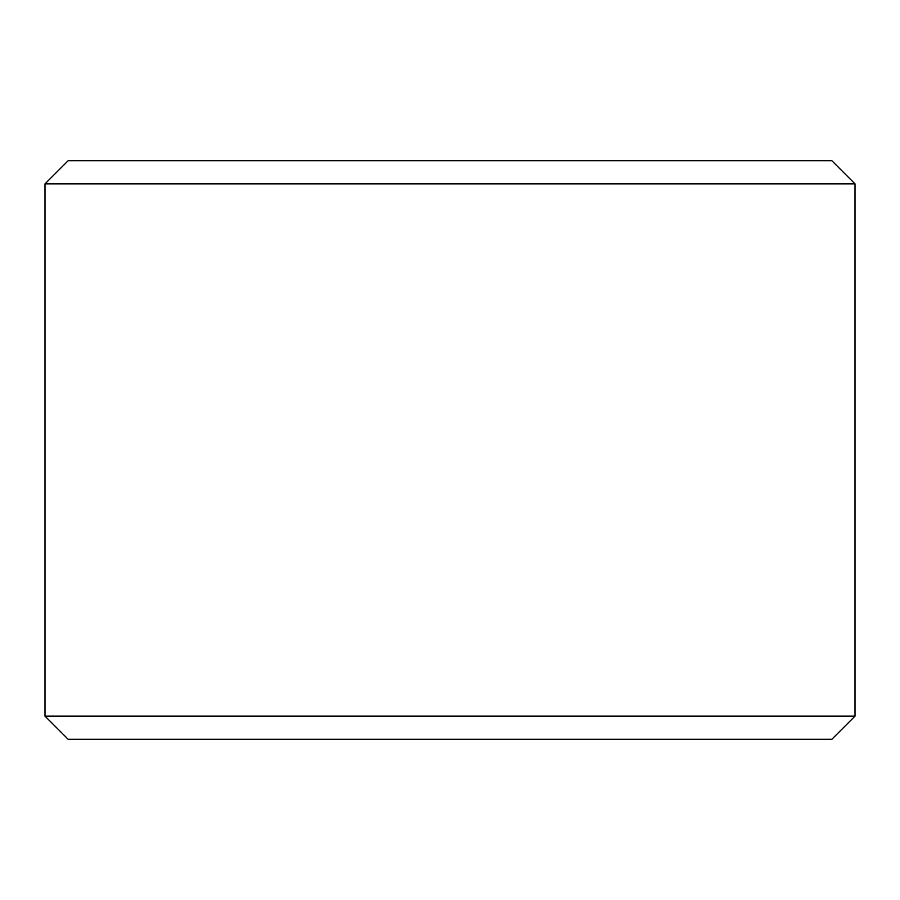 <?xml version="1.0" encoding="UTF-8"?>
<svg xmlns="http://www.w3.org/2000/svg" width="900" height="900" viewBox="0 0 900 900"><rect width="100%" height="100%" fill="white"/><g stroke="black" fill="none" stroke-linecap="round" stroke-linejoin="round"><path stroke-width="1.35" d="M450 160.718L831.859 160.718L855 183.859L45 183.859L68.141 160.718L450 160.718M855 716.141L831.859 739.283L68.141 739.283L45 716.141L855 716.141L855 183.859M45 716.141L45 183.859"/></g></svg>
